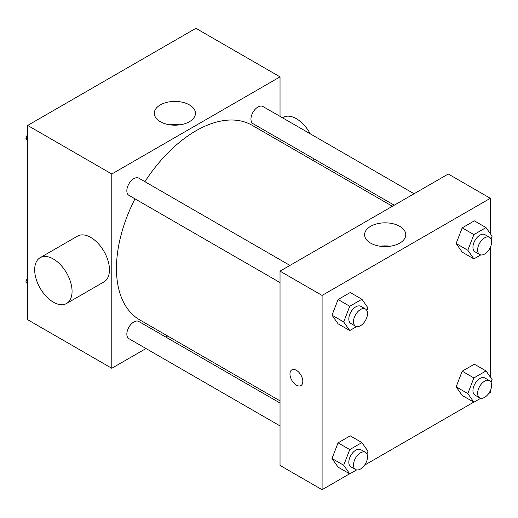 <?xml version="1.0" encoding="UTF-8"?>
<svg xmlns="http://www.w3.org/2000/svg" width="518" height="518" viewBox="0 0 518 518"><rect width="100%" height="100%" fill="white"/><g stroke="black" fill="none" stroke-linecap="round" stroke-linejoin="round"><path stroke-width="0.78" d="M145.992 348.53L111.791 368.279L27.668 319.71L27.668 125.44L195.908 28.309L280.031 76.871L280.031 116.369M167.677 336.014L165.818 337.082M134.991 198.854A112.354 64.867 120 0 0 116.459 268.441A112.354 64.867 120 0 0 139.731 319.878L280.031 400.88M392.385 206.274L252.085 125.272A112.354 64.867 120 0 0 144.904 181.682M280.031 139.264L280.031 141.408M111.791 368.279L111.791 174.009L280.031 76.871M414.07 193.751L262.93 106.494A9.913 5.724 120 0 0 255.29 109.149A9.913 5.724 120 0 0 250.965 119.127A9.913 5.724 120 0 0 253.017 123.666L394.243 205.199M280.031 403.023L138.805 321.484A9.913 5.724 120 0 0 131.164 324.139A9.913 5.724 120 0 0 126.839 334.116A9.913 5.724 120 0 0 128.891 338.655L280.031 425.919M280.031 282.588L128.891 195.325A9.913 5.724 -60 0 1 128.891 183.884A9.913 5.724 -60 0 1 138.805 178.16L289.944 265.417M111.791 174.009L27.668 125.44M160.327 121.698A20.578 11.882 180 0 1 154.299 113.3A20.578 11.882 180 0 1 174.877 101.418A20.578 11.882 180 0 1 195.454 113.3A20.578 11.882 180 0 1 182.757 124.275A20.578 11.882 180 0 1 160.327 121.698M40.151 257.692L77.538 236.104A26.437 15.262 60 0 1 97.908 243.188A26.437 15.262 60 0 1 109.453 269.794A26.437 15.262 60 0 1 103.976 281.896L66.589 303.483A26.437 15.262 60 0 1 40.151 288.215A26.437 15.262 60 0 1 40.151 257.692A26.437 15.262 60 0 1 60.522 264.776A26.437 15.262 60 0 1 72.067 291.375A26.437 15.262 60 0 1 66.589 303.483M312.691 160.256A26.437 15.262 -120 0 0 313.597 158.644M310.256 133.819A26.437 15.262 -120 0 0 283.171 117.385L282.485 117.78M169.891 124.825A20.578 11.882 180 0 1 179.863 124.825M349.624 473.802L322.092 489.691L280.031 465.41L280.031 271.141L448.271 174.009L490.332 198.29L490.332 233.715M490.332 390.689L490.332 392.56L488.707 393.499M473.75 402.136L364.581 465.158M462.205 252.143L456.131 243.505L462.205 227.862L474.346 220.849L462.205 227.862L456.131 243.505L462.205 252.143L473.886 258.89L467.819 250.252L473.886 234.602L486.026 227.596L492.1 236.234L491.038 238.96M338.079 467.132L332.006 458.495L338.079 442.851L350.22 435.839L338.079 442.851L332.006 458.495L338.079 467.132L349.76 473.879L343.693 465.242L349.76 449.598L361.901 442.586L367.974 451.223L366.919 453.956M490.332 247.358L490.332 377.046M322.092 489.691L322.092 295.422L490.332 198.29M462.205 395.474L456.131 386.836L462.205 371.186L474.346 364.18L462.205 371.186L456.131 386.836L462.205 395.474L473.886 402.214L467.819 393.583L473.886 377.933L486.026 370.92L492.1 379.558L491.038 382.29M338.079 323.808L332.006 315.171L338.079 299.521L350.22 292.515L338.079 299.521L332.006 315.171L338.079 323.808L349.76 330.549L343.693 321.918L349.76 306.267L361.901 299.255L367.974 307.893L366.919 310.625M322.092 295.422L280.031 271.141M370.629 243.117A20.578 11.882 180 0 1 364.601 234.712A20.578 11.882 180 0 1 385.185 222.837A20.578 11.882 180 0 1 405.762 234.712A20.578 11.882 180 0 1 393.058 245.694A20.578 11.882 180 0 1 370.629 243.117M302.81 381.429A9.084 5.245 60 0 1 300.932 385.586A9.084 5.245 60 0 1 291.841 380.341A9.084 5.245 60 0 1 291.841 369.852A9.084 5.245 60 0 1 298.847 372.287A9.084 5.245 60 0 1 302.81 381.429M300.932 385.586A9.084 5.245 60 0 1 291.848 380.341A9.084 5.245 60 0 1 291.848 369.846M380.193 246.244A20.578 11.882 180 0 1 390.171 246.244M356.63 326.586L349.76 330.549M365.462 309.019L360.787 306.319A9.913 5.724 120 0 0 353.153 308.974A9.913 5.724 120 0 0 348.821 318.952A9.913 5.724 120 0 0 350.874 323.491L355.549 326.191A9.913 5.724 120 0 0 365.462 320.467A9.913 5.724 120 0 0 365.462 309.019A9.913 5.724 120 0 0 357.821 311.674A9.913 5.724 120 0 0 353.496 321.652A9.913 5.724 120 0 0 355.549 326.191M343.693 321.918L332.006 315.171M349.76 306.267L338.079 299.521M361.901 299.255L350.22 292.515M480.756 254.921L473.886 258.89M489.588 237.354L484.913 234.654A9.913 5.724 120 0 0 477.279 237.315A9.913 5.724 120 0 0 472.947 247.287A9.913 5.724 120 0 0 475 251.826L479.674 254.526A9.913 5.724 120 0 0 489.588 248.802A9.913 5.724 120 0 0 489.588 237.354A9.913 5.724 120 0 0 481.947 240.009A9.913 5.724 120 0 0 477.622 249.987A9.913 5.724 120 0 0 479.674 254.526M467.819 250.252L456.131 243.505M473.886 234.602L462.205 227.862M486.026 227.596L474.346 220.849M356.63 469.917L349.76 473.879M365.462 452.344L360.787 449.65A9.913 5.724 120 0 0 353.153 452.305A9.913 5.724 120 0 0 348.821 462.283A9.913 5.724 120 0 0 350.874 466.822L355.549 469.515A9.913 5.724 120 0 0 365.462 463.791A9.913 5.724 120 0 0 365.462 452.344A9.913 5.724 120 0 0 357.821 455.005A9.913 5.724 120 0 0 353.496 464.976A9.913 5.724 120 0 0 355.549 469.515M343.693 465.242L332.006 458.495M349.76 449.598L338.079 442.851M361.901 442.586L350.22 435.839M480.756 398.251L473.886 402.214M489.588 380.685L484.913 377.985A9.913 5.724 120 0 0 477.279 380.639A9.913 5.724 120 0 0 472.947 390.617A9.913 5.724 120 0 0 475 395.156L479.674 397.856A9.913 5.724 120 0 0 489.588 392.132A9.913 5.724 120 0 0 489.588 380.685A9.913 5.724 120 0 0 481.947 383.339A9.913 5.724 120 0 0 477.622 393.317A9.913 5.724 120 0 0 479.674 397.856M467.819 393.583L456.131 386.836M473.886 377.933L462.205 371.186M486.026 370.92L474.346 364.18M27.668 140.954L25.9 138.442L27.668 133.884M31.889 122.999L44.25 115.864M27.668 139.459L25.9 138.442M156.015 51.34L168.376 44.198M27.668 284.285L25.9 281.766L27.668 277.214M27.668 282.789L25.9 281.766"/></g></svg>
